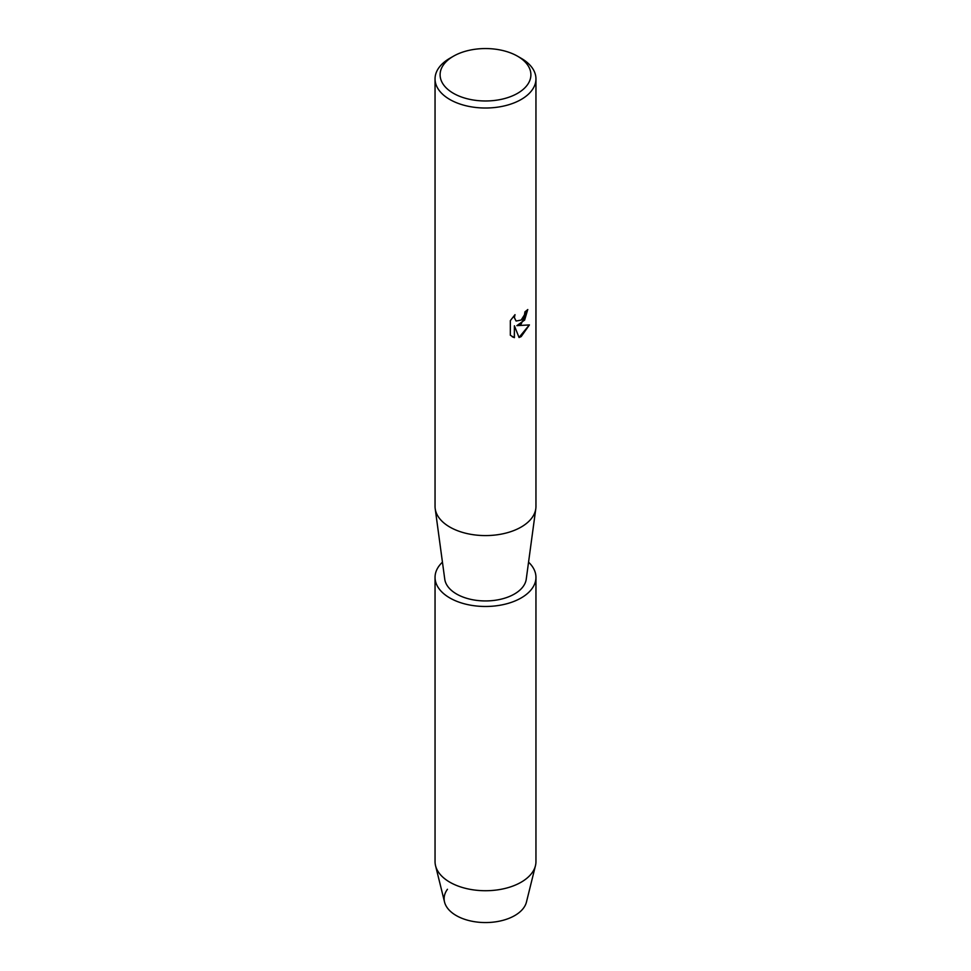 <?xml version="1.0" encoding="UTF-8"?>
<svg xmlns="http://www.w3.org/2000/svg" width="971" height="971" viewBox="0 0 971 971"><rect width="100%" height="100%" fill="white"/><g stroke="black" fill="none" stroke-linecap="round" stroke-linejoin="round"><path stroke-width="1.46" d="M528.552 562.16A50.456 29.13 180 0 1 535.956 577.344L535.956 861.593A50.456 29.13 180 0 1 535.446 865.719L526.452 902.047A41.377 23.887 180 0 1 514.751 915.568A41.377 23.887 180 0 1 462.317 918.457A41.377 23.887 180 0 1 447.461 889.278M517.604 56.233L521.172 58.284A50.456 29.13 180 0 1 535.956 78.882L535.956 506.449A50.456 29.13 180 0 1 535.798 508.719A50.456 29.13 180 0 1 521.172 527.047A50.456 29.13 180 0 1 468.022 533.783A50.456 29.13 180 0 1 435.202 508.719A50.456 29.13 180 0 1 435.044 506.449L435.044 78.882A50.456 29.13 180 0 1 449.828 58.284L453.396 56.233A45.406 26.217 180 0 1 517.604 56.233A45.406 26.217 180 0 1 517.604 93.301A45.406 26.217 180 0 1 453.396 93.301A45.406 26.217 180 0 1 453.396 56.233L449.828 58.284M535.798 508.719L526.246 579.189A40.867 23.595 180 0 1 514.399 594.034A40.867 23.595 180 0 1 471.348 599.483A40.867 23.595 180 0 1 444.754 579.189L435.202 508.719M521.172 323.998L516.851 325.649L529.413 324.921L521.172 336.609L519.048 337.52L514.399 325.795L514.399 337.653L510.333 335.262L510.333 320.636L515.018 314.665L514.375 317.578L516.111 321.037L521.172 320.066L524.474 314.835L524.959 311.8A50.456 29.13 0 0 0 527.787 309.543L521.172 323.998M535.956 78.882A50.456 29.13 180 0 1 521.172 99.479A50.456 29.13 180 0 1 466.189 105.803A50.456 29.13 180 0 1 435.044 78.882M527.714 309.603L524.643 320.042L516.851 325.649M516.038 320.988L514.302 317.529L514.861 314.822M512.215 336.767L514.327 337.605L514.399 325.795M519.024 337.459L529.316 324.945M535.446 865.719A50.456 29.13 180 0 1 521.172 882.19A50.456 29.13 180 0 1 469.539 889.23A50.456 29.13 180 0 1 435.554 865.719A50.456 29.13 180 0 1 435.044 861.593L435.044 577.344A50.456 29.13 180 0 1 442.448 562.16M514.751 915.568A41.377 23.887 180 0 1 472.416 921.333A41.377 23.887 180 0 1 444.548 902.047L435.554 865.719M535.956 577.344A50.456 29.13 180 0 1 521.172 597.942A50.456 29.13 180 0 1 466.189 604.265A50.456 29.13 180 0 1 435.044 577.344"/></g></svg>
